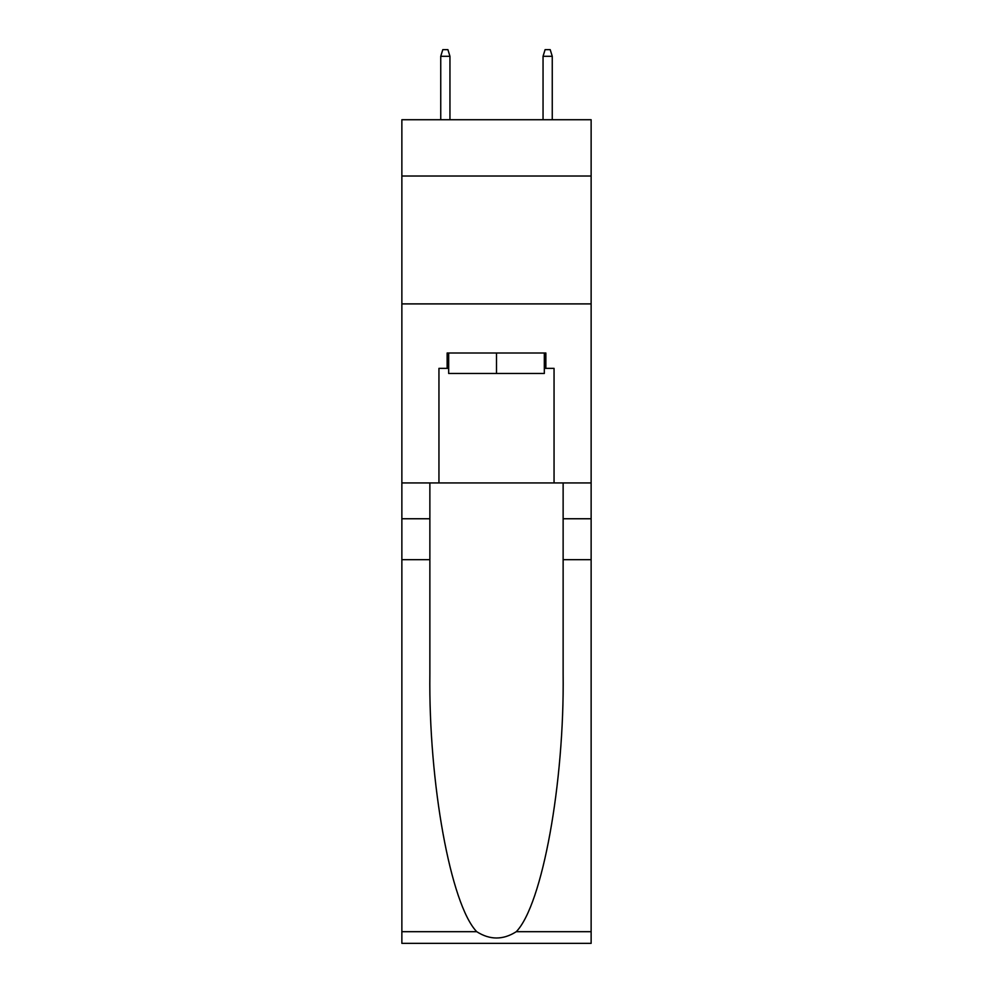 <?xml version="1.0" encoding="UTF-8"?>
<svg xmlns="http://www.w3.org/2000/svg" width="993" height="993" viewBox="0 0 993 993"><rect width="100%" height="100%" fill="white"/><g stroke="black" fill="none" stroke-linecap="round" stroke-linejoin="round"><path stroke-width="1.49" d="M591.133 176.009L591.133 119.731L401.867 119.731L401.867 176.009L591.133 176.009L591.133 482.946L554.057 482.946L554.057 368.353L545.865 368.353L545.865 353.011L447.135 353.011L447.135 368.353L448.675 368.353M401.867 559.68L429.87 559.68L429.87 673.738C428.504 782.769 450.623 904.561 476.714 931.682C489.897 940.098 503.079 940.098 516.286 931.682L591.133 931.682L591.133 943.35L401.867 943.35L401.867 176.009M544.325 353.011L544.325 373.467L448.675 373.467L448.675 353.011M496.5 353.011L496.5 373.467M516.286 931.682C542.377 904.561 564.496 782.769 563.13 673.738L563.13 482.946M563.13 559.68L591.133 559.68L591.133 482.946M429.87 482.946L429.87 559.68M591.133 931.682L591.133 559.68M401.867 482.946L438.943 482.946L438.943 368.353L447.135 368.353M401.867 303.895L591.133 303.895M438.943 482.946L554.057 482.946M544.325 368.353L545.865 368.353M449.953 119.731L449.953 56.303L440.743 56.303L440.743 119.731M440.743 56.303L442.791 49.65L447.905 49.65L449.953 56.303M543.047 56.303L545.095 49.65L550.209 49.65L552.257 56.303L543.047 56.303L543.047 119.731M552.257 56.303L552.257 119.731M563.13 518.756L591.133 518.756M429.87 518.756L401.867 518.756M401.867 931.682L476.714 931.682"/></g></svg>
